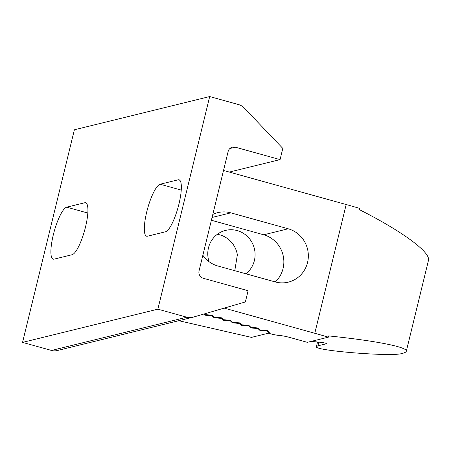 <?xml version="1.0" encoding="UTF-8"?>
<svg xmlns="http://www.w3.org/2000/svg" width="451" height="451" viewBox="0 0 451 451"><rect width="100%" height="100%" fill="white"/><g stroke="black" fill="none" stroke-linecap="round" stroke-linejoin="round"><path stroke-width="0.68" d="M234.785 270.696L237.361 254.826A24.517 23.604 -103.8 0 0 217.32 234.306M245.936 273.791A24.517 23.604 76.2 0 0 252.684 243.839A24.517 23.604 76.2 0 0 225.585 230.393A24.517 23.604 76.2 0 0 209.022 261.636M72.092 254.719A26.97 6.421 -74.5 0 0 85.076 228.725A26.97 6.421 -74.5 0 0 85.645 202.747A26.97 6.421 -74.5 0 0 84.76 202.747L66.72 207.178A26.97 6.421 -74.5 0 0 53.731 233.178A26.97 6.421 -74.5 0 0 53.167 259.15A26.97 6.421 -74.5 0 0 54.052 259.15L72.092 254.719M165.523 231.775A26.97 6.421 -74.5 0 0 178.506 205.78A26.97 6.421 -74.5 0 0 179.075 179.802A26.97 6.421 -74.5 0 0 178.19 179.802L160.15 184.233A26.97 6.421 -74.5 0 0 147.161 210.234A26.97 6.421 -74.5 0 0 146.598 236.206A26.97 6.421 -74.5 0 0 147.477 236.206L165.523 231.775M178.765 320.706L251.472 337.376L269.157 333.03L267.144 331.124L259.979 330.482L257.966 328.576L250.795 327.933L248.789 326.028L241.618 325.385L239.611 323.474L232.44 322.837L232.586 322.245L230.574 320.334L223.408 319.697L221.396 317.786L214.231 317.143L212.218 315.238L205.053 314.595L204.32 313.907M232.44 322.837L230.427 320.926L230.574 320.334M230.427 320.926L223.262 320.283L223.408 319.697M223.262 320.283L221.249 318.378L221.396 317.786M221.249 318.378L214.084 317.735L214.231 317.143M214.084 317.735L212.071 315.83L212.218 315.238M212.071 315.83L204.906 315.187L205.053 314.595M248.789 326.028L248.929 325.436L241.764 324.793L239.752 322.888L232.586 322.245M241.618 325.385L241.764 324.793M239.611 323.474L239.752 322.888M250.795 327.933L250.942 327.341L248.929 325.436M204.906 315.187L203.734 314.076M229.869 148.526L235.321 147.184A6.128 5.902 76.2 0 0 228.144 151.497L199.066 270.797A6.128 5.902 76.2 0 0 203.362 278.295L248.106 290.72L245.372 301.945L193.09 317.177A12.262 11.805 76.2 0 1 192.622 317.301L57.311 350.534A12.262 11.805 76.2 0 1 51.51 350.438L186.821 317.211A12.262 11.805 76.2 0 0 192.622 317.301M229.333 172.073L280.065 159.615L282.8 148.39L244.109 107.89A12.262 11.805 76.2 0 0 238.647 104.598L209.692 96.553L74.381 129.787L22.55 342.399L157.861 309.166L186.821 317.211M22.55 342.399L51.51 350.438M209.692 96.553L157.861 309.166M235.321 147.184L280.065 159.615M269.157 333.03L269.298 332.443L267.285 330.532L260.12 329.89L258.107 327.984L250.942 327.341M267.144 331.124L267.285 330.532M259.979 330.482L260.12 329.89M257.966 328.576L258.107 327.984M211.384 220.257L263.722 234.796A27.584 26.553 -103.8 0 1 283.036 255.052A27.584 26.553 -103.8 0 1 275.279 281.943M212.804 214.422A27.584 26.553 -103.8 0 1 217.788 212.635A27.584 26.553 -103.8 0 1 230.844 212.849L288.206 228.781A27.584 26.553 -103.8 0 1 308.343 255.79A27.584 26.553 -103.8 0 1 288.307 282.146A27.584 26.553 -103.8 0 1 275.251 281.937L217.884 266A27.584 26.553 -103.8 0 1 202.854 255.243M268.424 333.21L269.664 333.554A9.809 1.263 -166.3 0 0 279.783 335.521A9.809 1.263 -166.3 0 1 289.903 337.489L307.334 342.332L328.362 337.168A122.593 15.779 -166.3 0 0 314.798 333.278L224.203 308.112M328.362 337.168L328.672 335.916C375.548 340.719 407.834 347.095 406.312 351.25L428.45 260.447C430.919 252.397 402.224 231.278 359.447 209.67L359.751 208.418A122.593 15.779 -166.3 0 0 346.182 204.529L223.521 170.461M406.312 351.25C406.097 352.09 404.688 352.829 402.083 353.477L401.756 353.556C391.13 356.904 313.135 350.557 316.41 346.61L317.893 345.832L325.949 343.854L326.067 343.358M311.128 341.401L317.188 341.959C323.034 342.534 326.096 343.087 326.372 343.628L325.949 343.854M86.4 203.204L84.76 202.747M87.827 213.041L66.72 207.178M179.831 180.259L178.19 179.802M181.257 190.096L160.15 184.233M314.798 333.278L346.182 204.529M317.893 345.832L318.801 342.117M230.844 212.849L212.066 217.461M288.206 228.781L263.722 234.796M317.538 341.993L316.41 346.61"/></g></svg>
